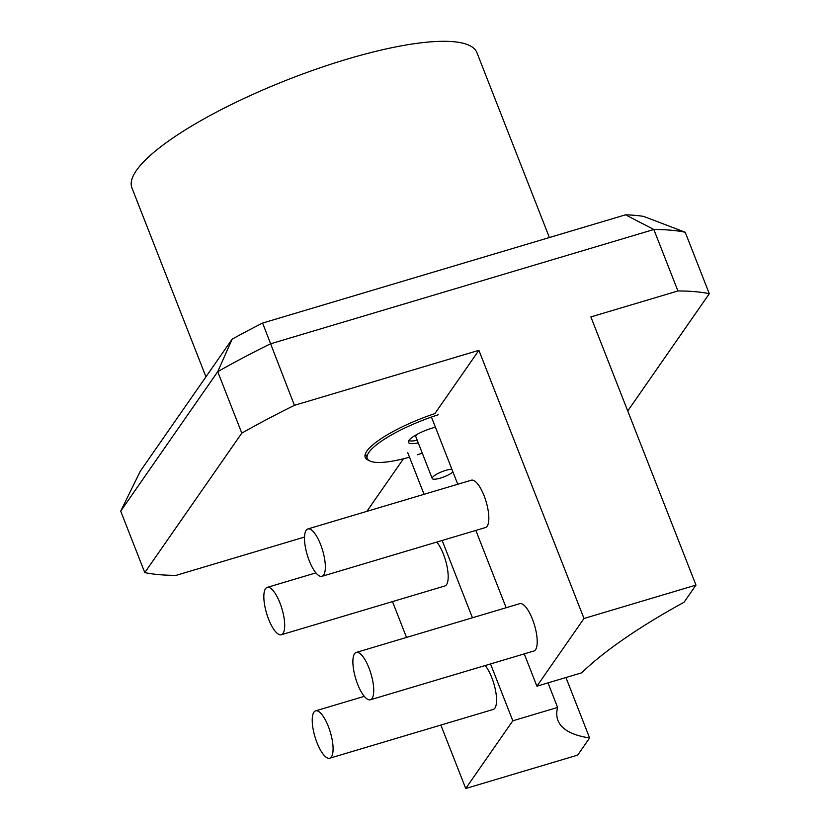 <?xml version="1.0" encoding="UTF-8"?>
<svg xmlns="http://www.w3.org/2000/svg" width="830" height="830" viewBox="0 0 830 830"><rect width="100%" height="100%" fill="white"/><g stroke="black" fill="none" stroke-linecap="round" stroke-linejoin="round"><path stroke-width="1.25" d="M368.8 460.339A66.4 15.729 -21.4 0 1 365.221 457.382A66.4 15.729 -21.4 0 1 434.879 413.599L478.9 350.322L583.998 618.485L695.965 585.098L684.045 602.238A308.812 73.144 158.6 0 0 581.685 672.829L536.896 686.192L583.998 618.485M331.419 756.887A24.703 8.01 -106.6 0 0 329.386 729.279A24.703 8.01 -106.6 0 0 315.597 710.864A24.703 8.01 -106.6 0 0 313.896 712.192A24.703 8.01 -106.6 0 0 315.929 739.8A24.703 8.01 -106.6 0 0 329.718 758.215A24.703 8.01 -106.6 0 0 331.419 756.887M329.718 758.215L493.196 709.453A24.703 8.01 -106.6 0 0 494.898 708.125A24.703 8.01 -106.6 0 0 495.054 688.195A24.703 8.01 -106.6 0 0 485.166 665.546M283.03 633.415A24.703 8.01 -106.6 0 0 280.997 605.807A24.703 8.01 -106.6 0 0 267.208 587.391A24.703 8.01 -106.6 0 0 265.507 588.719A24.703 8.01 -106.6 0 0 267.54 616.327A24.703 8.01 -106.6 0 0 281.329 634.743A24.703 8.01 -106.6 0 0 283.03 633.415M281.329 634.743L444.818 585.99A24.703 8.01 -106.6 0 0 446.509 584.662A24.703 8.01 -106.6 0 0 446.675 564.732A24.703 8.01 -106.6 0 0 436.777 542.073M323.679 574.983A24.703 8.01 -106.6 0 0 321.646 547.375A24.703 8.01 -106.6 0 0 307.857 528.959A24.703 8.01 -106.6 0 0 306.166 530.287A24.703 8.01 -106.6 0 0 308.2 557.895A24.703 8.01 -106.6 0 0 321.978 576.311A24.703 8.01 -106.6 0 0 323.679 574.983M321.978 576.311L485.467 527.548A24.703 8.01 -106.6 0 0 487.158 526.23A24.703 8.01 -106.6 0 0 485.135 498.623A24.703 8.01 -106.6 0 0 471.347 480.207L307.857 528.959M372.068 698.445A24.703 8.01 -106.6 0 0 370.035 670.848A24.703 8.01 -106.6 0 0 356.246 652.432A24.703 8.01 -106.6 0 0 354.545 653.76A24.703 8.01 -106.6 0 0 356.578 681.357A24.703 8.01 -106.6 0 0 370.367 699.773A24.703 8.01 -106.6 0 0 372.068 698.445M370.367 699.773L533.856 651.021A24.703 8.01 -106.6 0 0 535.547 649.693A24.703 8.01 -106.6 0 0 533.514 622.085A24.703 8.01 -106.6 0 0 519.736 603.669L356.246 652.432M431.808 418.019L457.755 484.253M475.849 530.422L506.144 607.726M524.238 653.884L536.896 686.192M695.965 585.098L590.877 316.925L677.923 290.967A333.515 78.985 158.6 0 1 709.297 293.716L627.729 410.975M547.987 682.883L557.604 707.44A308.812 73.144 158.6 0 0 557.988 720.544A308.812 73.144 158.6 0 0 589.622 737.963L577.701 755.103L465.723 788.5L512.816 720.803L557.604 707.44M565.946 677.529L589.622 737.963M407.727 452.63L424.057 494.307M442.151 540.475L472.446 617.779M490.53 663.938L512.816 720.803M366.87 511.363L403.442 458.783M465.723 788.5L440.865 725.067M406.524 637.44L392.476 601.594M478.9 350.322L294.432 405.331A333.515 78.985 158.6 0 0 241.8 433.136L144.783 572.596A333.515 78.985 158.6 0 0 176.157 575.346L304.517 537.062M294.432 405.331L262.602 323.057L625.519 214.825A302.639 71.681 -21.4 0 1 643.675 216.412L685.217 232.255A333.515 78.985 158.6 0 0 653.843 229.505L270.341 343.879A333.515 78.985 158.6 0 0 217.719 371.674L241.8 433.136M120.703 511.145L140.353 471.118L232.161 339.138L217.719 371.674L120.703 511.145L144.783 572.596M685.217 232.255L709.297 293.716M625.519 214.825L653.843 229.505L677.923 290.967M232.161 339.138A302.639 71.681 -21.4 0 1 262.602 323.057M549.387 237.536L476.949 52.684A185.287 43.886 158.6 0 0 346.93 59.21A185.287 43.886 158.6 0 0 131.918 187.902L205.954 376.81M435.449 427.315A11.734 2.781 158.6 0 0 434.847 427.336M451.862 469.22A11.734 2.781 158.6 0 0 445.824 470.351A11.734 2.781 158.6 0 0 432.212 478.495A11.734 2.781 158.6 0 0 440.44 478.09A11.734 2.781 158.6 0 0 452.941 471.959M408.796 440.647A20.377 4.824 158.6 0 0 417.231 440.274M417.365 434.194A11.734 2.781 158.6 0 0 415.788 436.601L432.212 478.495M418.247 442.867A20.688 4.897 -21.4 0 1 408.433 442.38A20.688 4.897 -21.4 0 1 431.04 428.446A20.688 4.897 -21.4 0 1 435.397 427.201M422.283 453.18A64.854 15.355 -21.4 0 1 417.22 454.85M409.501 457.174A64.854 15.355 -21.4 0 1 367.317 458.492A64.854 15.355 -21.4 0 1 438.178 414.803M315.597 710.864L364.287 696.339M267.208 587.391L315.898 572.876M365.428 453.678L367.317 458.492"/></g></svg>
